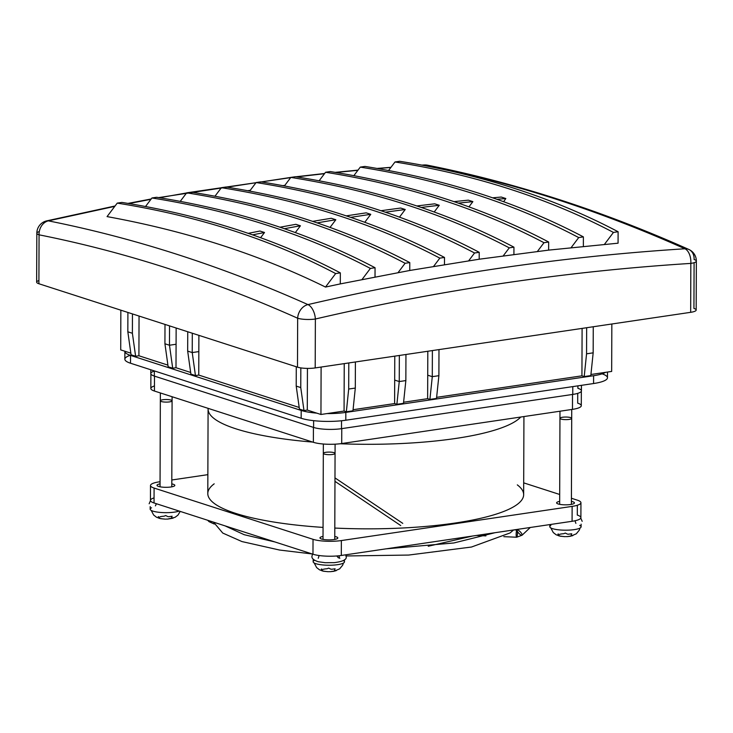 <?xml version="1.0" encoding="UTF-8"?>
<svg xmlns="http://www.w3.org/2000/svg" width="733" height="733" viewBox="0 0 733 733"><rect width="100%" height="100%" fill="white"/><g stroke="black" fill="none" stroke-linecap="round" stroke-linejoin="round"><path stroke-width="1.1" d="M604.432 244.382L613.439 232.425L618.111 231.738L618.066 243.191L548.641 250.118L479.199 259.216L409.747 270.477L340.295 283.909L340.332 272.878C275.535 238.766 202.72 215.282 121.898 202.418L117.234 203.114L107.064 216.602C186.649 231.097 259.464 254.58 325.498 287.061L340.295 283.909M284.404 185.953L284.844 185.357L282.764 185.641M249.678 191.093L250.255 190.323L247.681 190.717M214.952 196.233L214.155 196.078M114.779 206.367L48.332 220.853A3195.862 1770.351 81.6 0 1 307.961 304.598C433.615 275.315 559.27 256.715 684.924 248.771A3195.862 1770.351 -98.4 0 0 425.296 165.035L422.41 165.218M390.863 167.472L377.687 168.544M357.878 170.313L335.861 172.484M324.49 173.694L296.636 176.891M290.68 177.624L186.677 192.834L180.236 201.373M186.585 192.953L159.501 197.745M150.934 199.321L128.861 203.554M694.096 262.698L693.931 308.437A12.736 2.804 -179.8 0 1 696.176 310.041A12.736 2.804 -179.8 0 1 690.669 312.322L690.834 263.404A12.736 2.804 0.2 0 0 696.35 261.122A12.736 12.736 0 0 0 688.8 249.44A12.736 9.996 -66 0 0 684.924 248.771A12.736 7.238 86.4 0 1 690.834 263.404C565.72 271.311 440.56 289.847 315.373 319.011A12.736 6.835 -103.1 0 0 307.961 304.598A12.736 9.996 -66 0 0 297.662 318.232A12.736 2.804 0.2 0 0 315.373 319.011L315.199 367.929A12.736 2.804 -179.8 0 1 297.488 367.151L38.895 283.744A12.736 2.804 -179.8 0 1 36.65 282.15A12.736 2.804 -179.8 0 1 38.904 280.565M690.669 312.322L315.199 367.929M340.332 272.878L335.659 273.565L325.498 287.061M335.659 273.565C270.862 239.453 198.047 215.969 117.234 203.114M145.51 206.514L151.951 197.974L156.624 197.278C237.437 210.142 310.251 233.625 375.058 267.728L370.385 268.425L362.065 279.465M375.021 276.927L375.058 267.728M248.212 233.36A3209.156 2576.944 -72.1 0 1 259.968 231.032L264.521 232.498L260.591 237.712M370.385 268.425C305.579 234.313 232.773 210.829 151.951 197.974M409.747 270.477L409.774 262.588L405.102 263.284L398.101 272.575M279.997 227.221A3209.156 2576.944 -72.1 0 1 295.875 224.325L300.42 225.791L295.317 232.572M405.102 263.284C340.304 229.172 267.49 205.689 186.677 192.834M409.774 262.588C344.977 228.476 272.163 204.993 191.35 192.138M215.2 195.903L221.393 187.685L226.066 186.997C306.889 199.852 379.694 223.336 444.5 257.448L439.827 258.135L433.634 266.354M444.473 264.576L444.5 257.448M312.652 221.384A3209.156 2576.944 -72.1 0 1 331.279 218.278L335.824 219.744L330.033 227.432M439.827 258.135C375.021 224.032 302.216 200.549 221.393 187.685M250.255 190.323L256.119 182.544L260.792 181.857C341.605 194.712 414.42 218.196 479.217 252.308L474.553 252.995L468.689 260.774M479.199 259.216L479.217 252.308M346.278 215.878A3209.156 2576.944 -72.1 0 1 366.207 212.854L370.761 214.329L364.759 222.291M474.553 252.995C409.747 218.883 336.933 195.399 256.119 182.544M284.844 185.357L290.836 177.404L295.509 176.708C376.331 189.572 449.137 213.056 513.943 247.168L509.27 247.855L503.278 255.808M513.915 254.397L513.943 247.168M380.977 210.728A3209.156 2576.944 -72.1 0 1 400.676 208.044L405.23 209.51L399.476 217.151M509.27 247.855C444.464 213.743 371.658 190.259 290.836 177.404M319.121 180.804L325.562 172.264L330.235 171.568C411.048 184.423 483.862 207.915 548.669 242.018L543.996 242.715L537.417 251.437M548.641 250.118L548.669 242.018M416.848 205.973A3209.156 2576.944 -72.1 0 1 434.715 203.82L439.259 205.286L434.202 212.002M543.996 242.715C479.19 208.603 406.375 185.119 325.562 172.264M353.847 175.663L360.288 167.115L364.952 166.428C445.774 179.283 518.579 202.766 583.386 236.878L578.713 237.574L571.135 247.635M583.358 246.38L583.386 236.878M454.02 201.648A3209.156 2576.944 -72.1 0 1 468.323 200.155L472.877 201.621L468.928 206.862M578.713 237.574C513.915 203.462 441.101 179.979 360.288 167.115M388.563 170.523L395.005 161.975L399.677 161.287C480.491 174.142 553.305 197.626 618.111 231.738M496.901 199.312A3209.156 2576.944 -72.1 0 1 505.825 198.524L503.644 201.722M613.439 232.425C548.632 198.322 475.827 174.839 395.005 161.975M492.603 197.818A3209.156 2576.944 -72.1 0 1 501.271 197.049L505.825 198.524M458.391 203.142A3209.156 2576.944 -72.1 0 1 472.877 201.621M421.264 207.457A3209.156 2576.944 -72.1 0 1 439.259 205.286M385.411 212.213A3209.156 2576.944 -72.1 0 1 405.23 209.51M350.713 217.371A3209.156 2576.944 -72.1 0 1 370.761 214.329M317.077 222.878A3209.156 2576.944 -72.1 0 1 335.824 219.744M284.395 228.714A3209.156 2576.944 -72.1 0 1 300.42 225.791M252.573 234.862A3209.156 2576.944 -72.1 0 1 264.521 232.498M154.058 497.881A20.377 4.48 0.2 0 0 150.448 500.41A20.377 4.48 0.2 0 0 154.04 502.966L312.973 554.221A20.377 4.48 0.2 0 0 341.312 555.467L572.079 521.291A20.377 4.48 0.2 0 0 580.893 517.635A20.377 4.48 0.2 0 0 577.302 515.079L577.338 505.257M571.419 498.257L577.357 500.172A20.377 4.48 -179.8 0 1 580.948 502.728A20.377 4.48 -179.8 0 1 572.134 506.384L341.367 540.56A20.377 4.48 -179.8 0 1 313.028 539.314L154.095 488.059A20.377 4.48 -179.8 0 1 150.494 485.503A20.377 4.48 -179.8 0 1 159.318 481.838L160.051 481.728M171.806 479.996L207.86 474.654M523.692 482.864L559.682 494.473M517.315 484.88A157.934 34.717 -179.8 0 1 523.655 494.665A157.934 34.717 -179.8 0 1 334.798 528.062A157.934 34.717 -179.8 0 0 523.655 494.665L523.93 416.555M208.09 408.345L208.09 409.023A157.934 34.717 0.2 0 0 312.698 442.081A157.934 34.717 -179.8 0 1 208.09 409.023L207.796 493.566A157.934 34.717 -179.8 0 0 323.061 527.403A157.934 34.717 -179.8 0 1 207.796 493.566A157.934 34.717 -179.8 0 1 214.192 483.826M571.41 501.418A8.915 1.961 -179.8 0 1 574.443 502.902A8.915 1.961 -179.8 0 1 565.528 504.835A8.915 1.961 -179.8 0 1 556.613 502.838A8.915 1.961 -179.8 0 1 559.664 501.381M334.77 536.464A8.915 1.961 -179.8 0 1 337.812 537.949A8.915 1.961 -179.8 0 1 328.888 539.882A8.915 1.961 -179.8 0 1 319.982 537.885A8.915 1.961 -179.8 0 1 323.024 536.419M171.797 483.899A8.915 1.961 -179.8 0 1 174.83 485.383A8.915 1.961 -179.8 0 1 165.905 487.308A8.915 1.961 -179.8 0 1 156.999 485.319A8.915 1.961 -179.8 0 1 160.051 483.853M336.777 555.971L338.49 557.96M172.145 516.234L168.737 516.701A5.818 1.283 0.2 0 0 167.848 516.6L165.704 515.537L164.091 516.197A6.817 1.503 0.2 0 0 161.938 516.408A6.817 1.503 0.2 0 0 160.243 516.765L160.106 516.738M159.437 517.333L158.273 516.637M159.767 518.24L158.841 518.204M164.998 519.129L163.752 518.982A5.818 1.283 0.2 0 1 162.873 518.891L159.464 518.405M165.905 519.101L166.987 519.083M172.86 518.213L169.497 518.79A5.818 1.283 0.2 0 1 168.691 518.909L167.628 519.092M172.173 518.066L173.336 518.002M171.623 517.81A5.818 1.283 0.2 0 0 171.54 517.599L171.843 517.15M179.164 511.066A15.64 3.436 -179.8 0 1 161.572 512.523A15.64 3.436 -179.8 0 1 150.192 509.169A15.64 3.436 -179.8 0 1 151.529 507.786M571.758 533.761L568.35 534.22A5.818 1.283 0.2 0 0 567.461 534.128L565.317 533.065L563.704 533.716A6.817 1.503 0.2 0 0 561.551 533.926A6.817 1.503 0.2 0 0 559.856 534.284L559.719 534.265M558.363 533.945L557.895 534.165L558.363 533.945M559.05 534.852L557.895 534.165M559.38 535.759L558.454 535.731M564.621 536.648L563.375 536.501A5.818 1.283 0.2 0 1 562.486 536.409L559.077 535.924M565.519 536.62L566.6 536.602M572.482 535.741L569.11 536.318A5.818 1.283 0.2 0 1 568.304 536.437L567.241 536.611M571.786 535.585L572.949 535.521M571.236 535.328A5.818 1.283 0.2 0 0 571.154 535.127L571.456 534.678M579.675 525.369A15.64 3.436 -179.8 0 1 581.095 526.798A15.64 3.436 -179.8 0 1 565.436 530.188A15.64 3.436 -179.8 0 1 549.805 526.688A15.64 3.436 -179.8 0 1 550.859 525.451M323.079 569.303L323.226 569.33A6.817 1.503 0.2 0 1 327.074 568.762L328.686 568.102L330.83 569.165A5.818 1.283 0.2 0 1 331.71 569.266L335.128 568.799M321.723 568.991L321.256 569.202L321.723 568.991M322.41 569.898L321.256 569.202M322.74 570.805L321.824 570.769M327.981 571.694L326.735 571.548A5.818 1.283 0.2 0 1 325.846 571.456L322.438 570.97M328.879 571.667L329.969 571.648M335.842 570.778L332.47 571.355A5.818 1.283 0.2 0 1 331.664 571.474L330.601 571.658M335.146 570.631L336.31 570.567M334.596 570.375A5.818 1.283 0.2 0 0 334.523 570.164L334.816 569.724M343.337 560.562A15.64 3.436 -179.8 0 1 344.455 561.845A15.64 3.436 -179.8 0 1 328.796 565.235A15.64 3.436 -179.8 0 1 313.165 561.735A15.64 3.436 -179.8 0 1 314.558 560.324M520.769 417.022A157.934 34.717 -179.8 0 1 340.185 443.749A157.934 34.717 0.2 0 0 455.596 438.471A157.934 34.717 0.2 0 0 520.769 417.022M162.882 399.742A5.873 1.292 -179.8 0 1 168.947 399.687A5.873 1.292 -179.8 0 1 172.081 400.841A5.873 1.292 -179.8 0 1 166.208 402.105A5.873 1.292 -179.8 0 1 160.335 400.795A5.873 1.292 -179.8 0 1 162.882 399.742A5.873 1.292 0.2 0 0 160.335 400.795A5.873 1.292 0.2 0 0 163.477 401.95A5.873 1.292 0.2 0 0 169.543 401.895A5.873 1.292 0.2 0 0 172.081 400.841A5.873 1.292 0.2 0 0 168.947 399.687A5.873 1.292 0.2 0 0 162.882 399.742M325.855 452.307A5.873 1.292 -179.8 0 1 331.921 452.252A5.873 1.292 -179.8 0 1 335.063 453.406A5.873 1.292 -179.8 0 1 329.181 454.671A5.873 1.292 -179.8 0 1 323.317 453.361A5.873 1.292 -179.8 0 1 325.855 452.307A5.873 1.292 0.2 0 0 323.317 453.361A5.873 1.292 0.2 0 0 326.451 454.515A5.873 1.292 0.2 0 0 332.516 454.46A5.873 1.292 0.2 0 0 335.063 453.406A5.873 1.292 0.2 0 0 331.921 452.252A5.873 1.292 0.2 0 0 325.855 452.307M562.495 417.26A5.873 1.292 -179.8 0 1 568.561 417.205A5.873 1.292 -179.8 0 1 571.703 418.36A5.873 1.292 -179.8 0 1 565.821 419.633A5.873 1.292 -179.8 0 1 559.948 418.323A5.873 1.292 -179.8 0 1 562.495 417.26A5.873 1.292 0.2 0 0 559.948 418.323A5.873 1.292 0.2 0 0 563.091 419.478A5.873 1.292 0.2 0 0 569.156 419.413A5.873 1.292 0.2 0 0 571.703 418.36A5.873 1.292 0.2 0 0 568.561 417.205A5.873 1.292 0.2 0 0 562.495 417.26M154.452 385.952A20.377 4.48 0.2 0 0 150.833 388.481A20.377 4.48 0.2 0 0 154.434 391.037L313.367 442.301A20.377 4.48 0.2 0 0 341.706 443.538L572.464 409.371A20.377 4.48 0.2 0 0 581.287 405.706A20.377 4.48 0.2 0 0 577.696 403.15L577.723 393.355M341.496 428.668A20.057 4.407 0.2 0 1 340.451 428.814A20.377 4.48 -179.8 0 0 341.761 428.631L572.519 394.455A20.377 4.48 0.2 0 0 573.765 394.262A20.057 4.407 -179.8 0 1 572.757 394.418L341.496 428.668L341.523 420.76M154.333 376.075A20.057 4.407 0.2 0 1 153.655 375.837A20.377 4.48 -179.8 0 0 154.48 376.13L313.412 427.385A20.377 4.48 0.2 0 0 314.338 427.669A20.057 4.407 -179.8 0 1 313.605 427.44L154.333 376.075L154.351 370.916M577.906 385.851L577.897 388.298A20.057 4.407 -179.8 0 1 578.575 388.536A20.057 4.407 -179.8 0 1 581.434 390.817A20.057 4.407 -179.8 0 1 573.765 394.262M340.451 428.814A20.057 4.407 -179.8 0 1 314.338 427.669M153.655 375.837A20.057 4.407 -179.8 0 1 150.787 373.555A20.057 4.407 -179.8 0 1 154.351 371.063M307.439 368.397L307.292 410.077L316.766 413.137A32.087 7.055 -179.8 0 1 301.199 410.443L130.547 355.404A32.087 7.055 -179.8 0 1 124.885 351.382A32.087 7.055 -179.8 0 1 124.894 351.244L120.716 349.898L120.853 310.178M124.894 351.244L130.831 353.159M127.835 331.802L131.06 354.79L135.614 356.256L132.389 333.268L127.835 331.802L127.908 312.46M132.453 313.926L132.389 333.268M139.05 316.051L138.913 355.771L135.614 356.256M138.913 355.771L167.921 365.126M164.998 324.417L164.925 343.768L168.141 366.757L172.695 368.223L176.002 367.728L190.672 372.465M169.543 325.883L169.479 345.234L164.925 343.768M176.14 328.008L176.002 367.728M187.749 331.756L187.675 351.107L192.229 352.573L192.293 333.222M198.89 335.348L198.753 375.067L299.211 407.475M296.214 386.108L299.43 409.096L303.984 410.562L300.759 387.574L296.214 386.108L296.279 366.766M300.832 367.893L300.759 387.574M307.292 410.077L303.984 410.562M316.766 413.137L320.944 414.484L321.109 367.05M320.944 414.484L344.07 411.057L344.235 363.632M348.789 362.954L348.697 389.04L346.343 411.79L344.07 411.057M355.395 361.974L355.303 388.069L348.697 389.04M346.343 411.79L352.949 410.81L355.303 388.069M353.059 409.72L394.611 403.571L394.775 356.146M399.338 355.468L399.247 381.554L394.693 380.088M405.853 380.583L399.247 381.554L396.883 404.304L403.489 403.324L405.853 380.583L405.945 354.488M403.608 402.243L427.632 398.679L427.815 351.254M432.378 350.576L432.287 376.661L427.733 375.195M438.893 375.69L432.287 376.661L429.904 399.412L436.511 398.431L438.893 375.69L438.985 349.595M436.63 397.35L581.929 375.827L582.103 328.402M586.657 327.724L586.565 353.819L584.21 376.56L581.929 375.827M593.263 326.753L593.171 352.839L586.565 353.819M584.21 376.56L590.816 375.589L593.171 352.839M590.926 374.499L611.67 371.429L611.835 323.995M187.675 351.107L190.892 374.096L195.445 375.562L198.753 375.067M176.085 344.253L169.479 345.234L172.695 368.223M195.445 375.562L192.229 352.573L198.835 351.593M427.632 398.679L429.904 399.412M394.611 403.571L396.883 404.304M605.595 372.327A32.087 7.055 -179.8 0 1 593.602 375.708L345.829 412.404A32.087 7.055 -179.8 0 1 327.01 413.586M602.095 373.839A32.087 7.055 -179.8 0 1 607.465 377.779A32.087 7.055 -179.8 0 1 593.574 383.533L345.802 420.229A32.087 7.055 -179.8 0 1 301.171 418.268L130.52 363.229A32.087 7.055 -179.8 0 1 124.857 359.207A32.087 7.055 -179.8 0 1 130.263 355.313M297.488 367.151L297.662 318.232A3183.162 1763.314 -98.4 0 0 39.069 234.826L38.895 283.744M696.176 310.041L696.35 261.122A12.736 2.804 0.2 0 0 694.105 259.519A12.736 9.996 -66 0 0 688.8 249.44C601.83 210.646 514.731 182.554 427.504 165.182A12.736 10.399 -78.7 0 1 429.639 165.905M39.069 234.826A12.736 10.399 -78.7 0 1 48.332 220.853A12.736 6.835 76.9 0 0 46.665 220.871A12.736 12.736 0 0 0 36.824 233.231A12.736 2.804 0.2 0 0 39.069 234.826M39.289 231.582A12.736 2.804 0.2 0 0 36.824 233.231L36.65 282.15M425.296 165.035A12.736 10.399 -78.7 0 1 427.504 165.182A12.736 12.736 0 0 0 424.224 164.962A12.736 7.238 -93.6 0 1 425.296 165.035M43.696 223.354A12.736 6.835 76.9 0 1 46.665 220.871L115.072 205.982M341.312 555.467L341.367 540.56M313.028 539.314L312.973 554.221M154.095 488.059L154.04 502.966M572.134 506.384L572.079 521.291M213.926 523.426A3.61 0.632 92.5 0 0 214.146 523.976M209.684 520.916L209.024 521.658L209.858 520.971M517.406 531.361A3.61 0.632 -87.5 0 1 516.802 537.142A3.61 0.632 92.5 0 1 516.655 537.225A3.61 0.632 92.5 0 1 516.151 534.403A3.61 0.632 92.5 0 1 516.82 530.096A3.61 0.632 -87.5 0 1 516.967 530.014A3.61 0.632 -87.5 0 1 517.058 530.06M517.938 530.023A3.61 1.008 46.6 0 0 517.122 529.968A3.61 1.008 46.6 0 0 518.863 533.294A3.61 1.008 46.6 0 0 522.079 535.218A3.61 1.008 46.6 0 0 522.107 535.2A3.61 1.008 -133.4 0 0 520.989 532.644A3.61 1.008 -133.4 0 0 517.938 530.023M572.519 394.455L572.464 409.371M341.761 428.631L341.706 443.538M313.412 427.385L313.367 442.301M154.48 376.13L154.434 391.037M572.785 386.612L572.757 394.418M313.623 420.66L313.605 427.44M130.52 363.229L130.547 355.404M301.199 410.443L301.171 418.268M345.802 420.229L345.829 412.404M593.602 375.708L593.574 383.533M127.982 203.407L151.2 198.973M158.64 197.598L291.505 177.304M295.885 176.772L324.646 173.483M335.164 172.365L358.016 170.12M377.046 168.434L390.991 167.307M421.841 165.108L424.224 164.962M150.448 500.41L150.494 485.503M580.893 517.635L580.948 502.728M214.247 524.031L209.024 521.658L207.677 520.265M345.774 554.808L346.068 556.384C347.204 559.407 343.255 561.505 334.221 562.66L325.195 562.715L318.14 561.698C313.568 560.131 311.507 558.289 311.974 556.164L312.524 554.084M339.764 558.427L338.903 555.77M319.112 555.522L318.25 558.28M155.423 505.871L156.367 503.718M150.476 500.639L149.147 503.773M517.8 529.336L516.967 530.014L514.053 529.886M530.271 527.485L522.079 535.218L516.655 537.225L503.818 536.666M485.906 535.878L476.395 535.466M580.783 518.103L582.176 521.319M575.881 523.38L575.002 520.769M180.199 511.405L177.963 515.116L175.05 517.333L167.381 519.12M151.2 510.388L153.664 515.033L156.56 517.269L160.582 518.671L165.328 519.147M150.192 509.169L150.201 506.622M580.078 528.017L579.29 530.17L576.266 533.826L570.631 536.226L566.994 536.638M550.813 527.916L553.278 532.552L556.173 534.788L560.195 536.19L564.941 536.666M581.095 526.798L581.104 524.159M549.805 526.688L549.814 524.736M513.631 529.95L510.067 532.946L471.484 547.029L408.657 555.064L346.049 555.962M312.148 553.956L279.575 550.043L241.954 541.568L222.759 533.065L213.532 522.153M225.04 525.863L244.171 534.696L274.921 541.953M386.034 548.843L453.855 542.97L494.995 532.708M472.638 536.015L428.246 546.241M343.438 563.063L342.65 565.216L339.636 568.872L333.991 571.273L330.354 571.685M314.173 562.953L316.638 567.599L319.533 569.834L323.555 571.236L328.302 571.713M344.455 561.845L344.464 559.765M313.165 561.735L313.174 559.206M400.74 525.552L334.963 481.334M323.244 473.5L323.253 470.036M334.981 477.898L402.765 523.362M171.788 486.849L172.099 396.736M160.041 486.804L160.362 392.952M334.761 539.415L335.091 444.18M323.015 539.369L323.345 444.015M571.401 504.368L571.731 409.472M559.655 504.331L559.975 411.213M581.287 405.706L581.342 391.248M150.833 388.481L150.888 373.986M581.434 390.817L581.452 385.329M150.787 373.555L150.806 369.771M124.857 359.207L124.885 351.382M607.465 377.779L607.483 372.043"/></g></svg>
